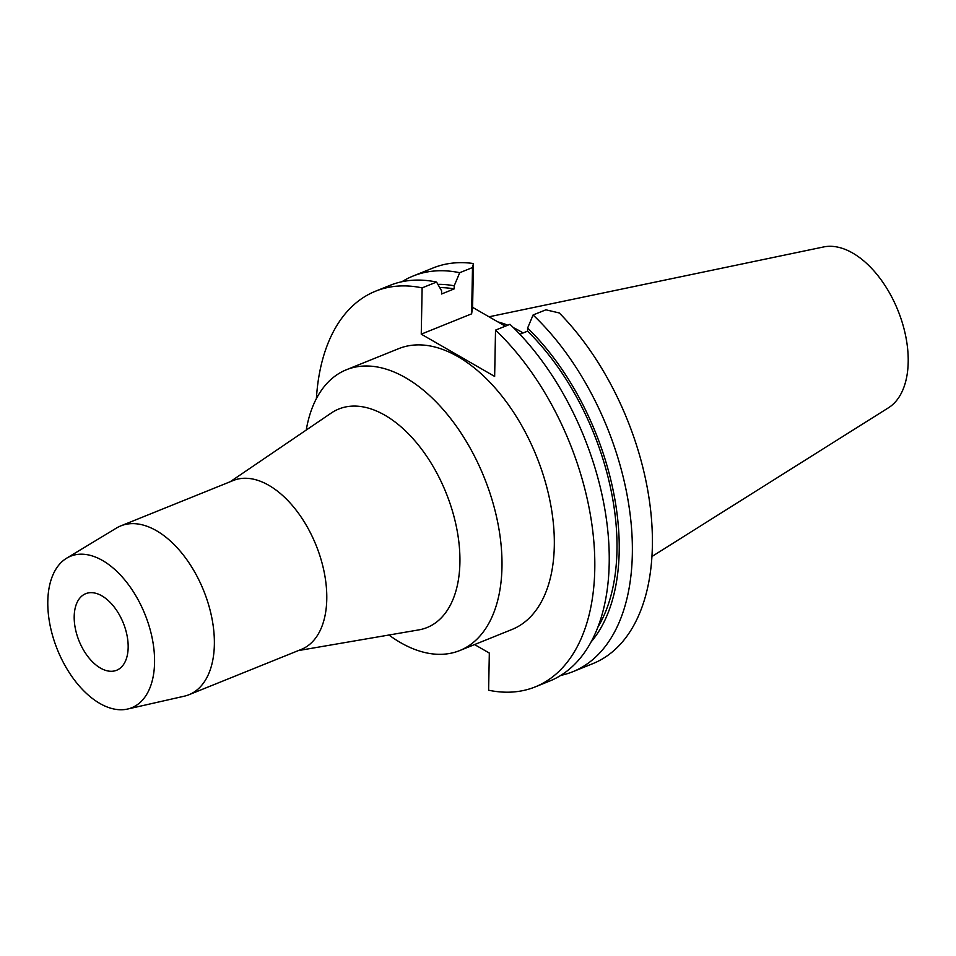<?xml version="1.0" encoding="UTF-8"?>
<svg xmlns="http://www.w3.org/2000/svg" width="956" height="956" viewBox="0 0 956 956"><rect width="100%" height="100%" fill="white"/><g stroke="black" fill="none" stroke-linecap="round" stroke-linejoin="round"><path stroke-width="1.43" d="M651.932 556.512L888.506 407.758A87.175 50.369 -112 0 0 908.2 362.097A87.175 50.369 -112 0 0 880.787 279.391A87.175 50.369 -112 0 0 823.618 246.947L489.018 316.795M523.099 332.963A151.407 87.498 -112 0 0 513.456 327.693M507.779 325.195A151.407 87.498 -112 0 0 497.897 321.909M505.33 326.187L472.599 307.342L473.435 263.533A213.343 123.288 -112 0 0 433.128 267.955L413.1 276.033A213.343 123.288 68 0 1 459.705 272.711L454.22 285.796L454.16 288.903L441.564 293.994L441.624 290.887L436.557 282.056L422.134 287.876A213.343 123.288 68 0 0 375.541 291.198L389.964 285.378A213.343 123.288 -112 0 1 436.557 282.056M572.775 671.733L592.792 663.655A213.343 123.288 -112 0 0 652.362 546.079A213.343 123.288 -112 0 0 559.296 312.971L545.9 309.816L533.09 314.978A213.343 123.288 68 0 1 632.334 554.157A213.343 123.288 68 0 1 572.775 671.733A213.343 123.288 68 0 1 560.802 675.39M474.57 644.571L489.329 653.067L488.612 690.22A213.343 123.288 68 0 0 535.217 686.898A213.343 123.288 68 0 0 594.775 569.322A213.343 123.288 68 0 0 495.531 330.131L494.646 376.425L421.249 334.158L471.619 313.843L472.599 307.342M316.388 398.628A213.343 123.288 68 0 1 375.541 291.198M421.249 334.158L422.134 287.876M459.705 650.57L512.034 629.454A151.407 87.498 -112 0 0 554.301 546.007A151.407 87.498 -112 0 0 502.247 396.513A151.407 87.498 -112 0 0 398.712 348.641L346.383 369.757A151.407 87.498 68 0 1 449.918 417.629A151.407 87.498 68 0 1 501.972 567.135A151.407 87.498 68 0 1 459.705 650.57A151.407 87.498 68 0 1 388.937 635.023M519.873 334.265L527.557 331.17L527.616 328.063L533.09 314.978M495.531 330.131L509.954 324.311A213.343 123.288 -112 0 1 609.199 563.502A213.343 123.288 -112 0 1 549.64 681.066L535.217 686.898M597.787 627.363A197.88 114.35 -112 0 0 616.967 550.465A197.88 114.35 -112 0 0 527.557 331.17M527.616 328.063A201.286 116.321 68 0 1 619.189 551.743A201.286 116.321 68 0 1 591.011 642.062M401.938 281.721A213.343 123.288 68 0 1 413.1 276.033M473.435 263.533L472.503 267.549L459.705 272.711M472.503 267.549L471.619 313.843M437.884 284.35A201.286 116.321 68 0 1 454.22 285.796M454.16 288.903A197.88 114.35 -112 0 0 439.736 287.589M306.231 430.069A151.407 87.498 68 0 1 346.383 369.757M230.181 481.74L331.302 413.016A117.839 68.103 68 0 1 415.095 441.051A117.839 68.103 68 0 1 459.908 562.63A117.839 68.103 -112 0 1 418.824 629.885L298.308 650.594M188.941 694.737L301.355 649.375A91.035 52.604 -112 0 0 326.773 599.197A91.035 52.604 -112 0 0 295.476 509.309A91.035 52.604 -112 0 0 233.216 480.521L120.814 525.884A91.035 52.604 68 0 1 183.062 554.671A91.035 52.604 68 0 1 214.359 644.559A91.035 52.604 68 0 1 188.941 694.737A91.035 52.604 68 0 1 184.245 696.195L127.542 709.053A81.702 47.214 68 0 1 73.72 679.071A81.702 47.214 68 0 1 47.8 601.228A81.702 47.214 68 0 1 66.657 558.185A81.702 47.214 68 0 1 124.256 579.312A81.702 47.214 68 0 1 154.561 662.711A81.702 47.214 68 0 1 127.542 709.053M66.657 558.185L116.405 528.082A91.035 52.604 68 0 1 120.814 525.884M74.198 616.441A41.299 23.864 -112 0 0 88.394 657.214A41.299 23.864 -112 0 0 116.632 670.264A41.299 23.864 -112 0 0 128.164 647.511A41.299 23.864 -112 0 0 113.967 606.737A41.299 23.864 -112 0 0 85.729 593.676A41.299 23.864 -112 0 0 74.198 616.441"/></g></svg>
